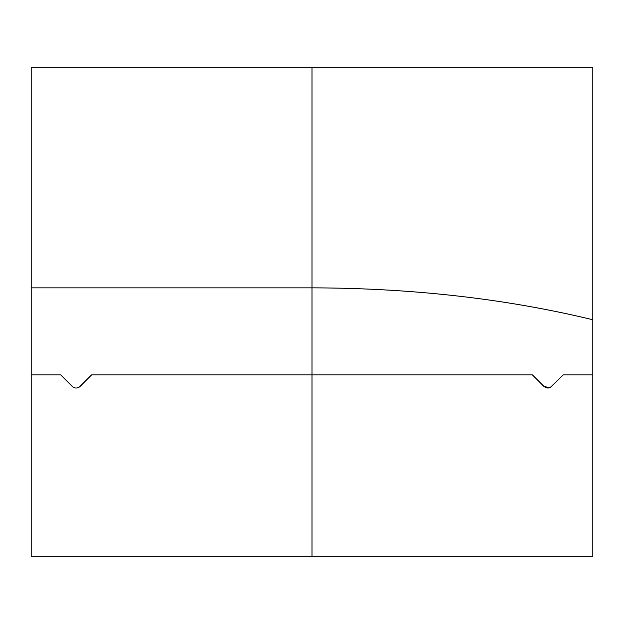 <?xml version="1.0" encoding="UTF-8"?>
<svg xmlns="http://www.w3.org/2000/svg" width="624" height="624" viewBox="0 0 624 624"><rect width="100%" height="100%" fill="white"/><g stroke="black" fill="none" stroke-linecap="round" stroke-linejoin="round"><path stroke-width="0.94" d="M592.8 319.753C506.08 298.732 412.48 288.101 312 287.851L31.2 287.851L31.2 67.704L592.8 67.704L592.8 556.296L312 556.296L312 374.899L532.428 374.899L543.902 386.373L549.619 387.738M550.134 387.543L563.316 374.899L592.8 374.899M312 556.296L31.2 556.296L31.2 287.851M551.92 386.287C549.229 388.58 546.53 388.58 543.824 386.295M312 67.704L312 374.899L91.572 374.899L80.098 386.373A5.616 5.616 0 0 1 72.158 386.373L60.684 374.899L31.2 374.899"/></g></svg>

